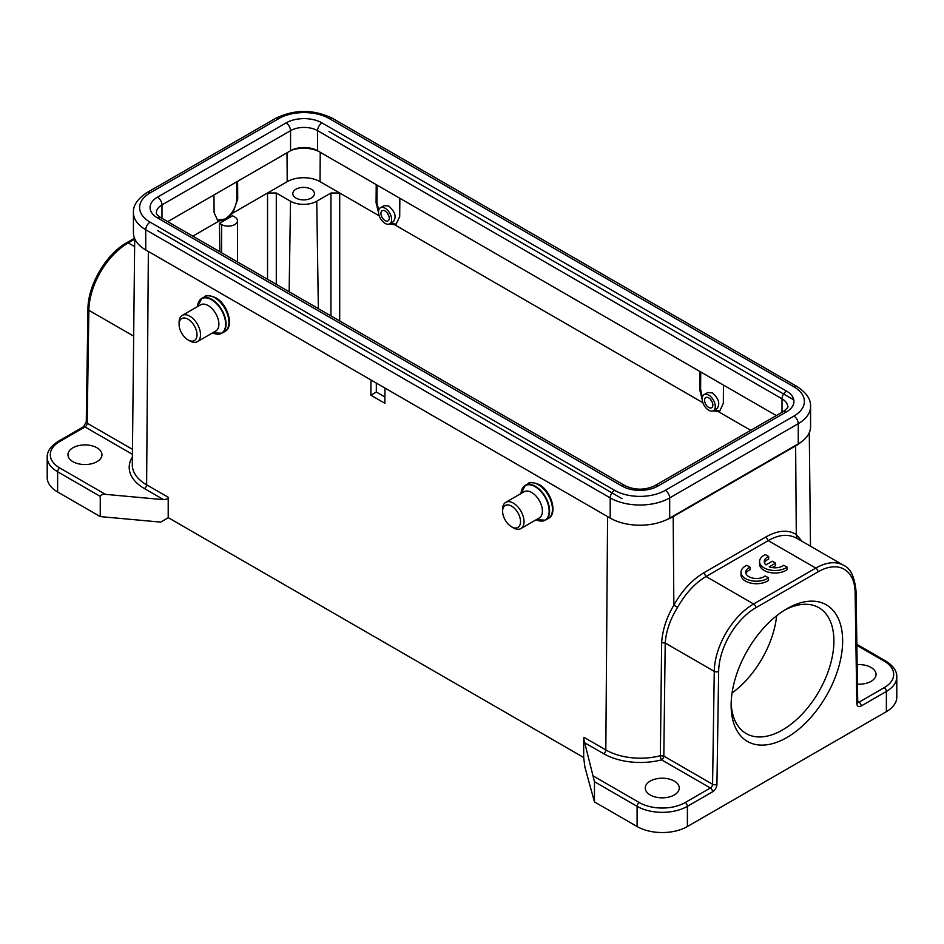<?xml version="1.0" encoding="UTF-8"?>
<svg xmlns="http://www.w3.org/2000/svg" width="944" height="944" viewBox="0 0 944 944"><rect width="100%" height="100%" fill="white"/><g stroke="black" fill="none" stroke-linecap="round" stroke-linejoin="round"><path stroke-width="1.42" d="M320.24 152.291L320.028 181.649A23.199 13.393 180 0 0 287.224 181.649L267.541 193.013L276.285 193.013L290.504 201.225A18.55 10.714 180 0 0 316.747 201.225L318.352 308.641M274.267 283.188L276.686 284.581M674.276 794.978A17.004 9.818 0 0 0 679.255 788.028A17.004 9.818 0 0 0 668.753 778.953A17.004 9.818 0 0 0 650.215 781.089A17.004 9.818 0 0 0 645.236 788.028A17.004 9.818 0 0 0 655.738 797.102A17.004 9.818 0 0 0 674.276 794.978M295.968 198.063A10.821 6.254 0 0 0 307.768 199.42A10.821 6.254 0 0 0 314.446 193.65A10.821 6.254 0 0 0 311.272 189.225A10.821 6.254 0 0 0 299.484 187.868A10.821 6.254 0 0 0 292.793 193.65A10.821 6.254 0 0 0 295.968 198.063M219.893 251.8L219.468 223.339L221.616 224.578A9.275 5.357 180 0 0 234.737 224.578A9.275 5.357 180 0 0 237.463 220.79A9.275 5.357 180 0 0 234.737 217.002L232.59 215.763L226.029 219.551L232.838 213.049L237.723 199.031L237.581 181.331M389.353 224.011L394.651 224.743L396.173 224.117L399.701 216.447L399.843 198.252M376.219 184.611L376.09 202.807L378.544 212.683M377.093 185.118L376.963 202.311L378.662 210.512M390.155 223.586L396.043 224.082M712.991 410.864L718.29 411.584L719.8 410.97L723.34 403.3L723.47 385.093M699.858 371.464L699.716 389.66L702.183 399.536M700.731 371.96L700.601 389.152L702.301 397.365M713.794 410.428L719.682 410.935M316.747 201.225L330.955 193.013L339.698 193.013L320.028 181.649M213.969 194.96L214.099 212.66L217.639 220.33L219.15 220.955L226.029 219.551L219.468 223.339M217.285 220.117L225.144 219.032C232.307 214.076 236.201 207.243 236.838 198.523L236.72 181.826M713.357 410.687L716.968 408.599C720.355 403.843 718.844 398.628 712.425 392.928L707.776 392.48L704.082 394.616A9.275 5.357 60 0 1 708.72 395.076A9.275 5.357 60 0 1 714.773 403.253A9.275 5.357 60 0 1 713.357 410.687A9.275 5.357 60 0 1 708.72 410.227A9.275 5.357 60 0 1 702.655 402.05A9.275 5.357 60 0 1 704.082 394.616M389.719 223.834L393.329 221.746C396.716 217.002 395.206 211.775 388.798 206.087L384.137 205.627L380.444 207.763A9.275 5.357 60 0 1 385.081 208.223A9.275 5.357 60 0 1 391.146 216.4A9.275 5.357 60 0 1 389.719 223.834A9.275 5.357 60 0 1 385.081 223.374A9.275 5.357 60 0 1 379.028 215.197A9.275 5.357 60 0 1 380.444 207.763M318.848 151.488A23.506 13.57 0 0 0 291.743 150.12M148.35 251.458A46.386 26.786 180 0 0 148.361 251.47L370.968 379.984L370.862 395.206L384.857 403.289L384.963 388.067L607.582 516.592L605.824 749.925A48.876 28.214 0 0 0 640.327 758.197A48.876 28.214 0 0 0 660.363 755.719L663.821 756.109A3.092 1.782 -60 0 1 661.626 759.861A3.092 1.038 75.5 0 1 660.363 755.719L661.65 642.675C662.535 629.825 666.594 617.329 673.851 605.187C682.04 590.614 692.058 579.793 703.882 572.748L766.032 536.865L768.227 540.629C778.894 534.446 788.452 533.69 796.901 538.387L796.299 534.493L802.011 541.313M376.326 383.087L376.326 392.043L370.862 395.206M376.326 392.043L384.904 396.987M857.459 684.176A17.004 9.818 0 0 0 871.076 681.344A17.004 9.818 0 0 0 876.056 674.405A17.004 9.818 0 0 0 857.152 664.647M772.286 567.592L775.614 565.68L775.614 563.155L772.298 561.243L765.95 564.901A10.797 6.23 180 0 1 764.274 561.574A10.797 6.23 180 0 1 768.687 556.547L768.687 559.072A10.797 6.23 0 0 0 764.498 562.836M768.687 556.547L765.348 554.612A15.458 8.933 0 0 0 759.554 561.586A15.458 8.933 0 0 0 769.891 569.999A15.458 8.933 0 0 0 787.084 567.167L783.78 565.267A10.797 6.23 180 0 1 769.254 566.825L775.614 563.155M759.554 561.586L759.554 564.111A15.458 8.933 0 0 0 769.891 572.524A15.458 8.933 0 0 0 787.084 569.692L787.084 567.167M768.51 577.858L765.218 575.958A10.797 6.23 180 0 1 753.147 578.2A10.797 6.23 180 0 1 745.713 572.265A10.797 6.23 180 0 1 750.114 567.238L746.775 565.314A15.458 8.933 0 0 0 740.993 572.276A15.458 8.933 0 0 0 751.33 580.702A15.458 8.933 0 0 0 768.51 577.858L768.51 580.383A15.458 8.933 0 0 1 751.33 583.227A15.458 8.933 0 0 1 740.993 574.802L740.993 572.276M750.114 567.238L750.114 569.763A10.797 6.23 0 0 0 745.937 573.527M796.134 537.915L843.606 565.326A55.661 32.143 -60 0 0 815.781 568.087L768.227 540.629L706.065 576.513L753.619 603.971L815.781 568.087A3.092 1.782 -120 0 1 817.964 571.875A52.569 30.35 -60 0 1 855.134 592.596L856.822 703.551A3.092 1.817 -0.9 0 0 857.73 702.242L857.471 702.36M801.362 441.875A46.386 26.786 180 0 1 795.639 445.887L673.178 516.592A46.386 26.786 180 0 1 666.216 519.896M661.65 642.675L665.213 643.029L663.821 756.109L712.578 784.263A3.092 1.758 0.9 0 0 716.944 784.311L718.644 671.396A3.092 1.758 -179.1 0 1 714.266 671.349L665.213 643.029C666.063 631.253 670.193 619.323 677.615 607.252C685.71 593.174 695.197 582.92 706.065 576.513L703.882 572.748M594.46 781.715L583.687 738.645L583.687 757.631L584.879 767.047L594.46 801.916L594.46 781.715L637.094 806.329A3.092 1.782 -60 0 1 639.289 802.553L593.634 776.192M886.381 711.646L886.381 691.445A35.565 20.532 180 0 0 896.8 676.931L896.8 697.132A35.565 20.532 0 0 1 886.381 711.646L687.397 826.531A35.565 20.532 0 0 1 637.094 826.531L594.46 801.916M842.65 640.952A78.859 45.524 -60 0 1 786.883 737.524A78.859 45.524 -60 0 1 731.128 705.333A78.859 45.524 -60 0 1 786.883 608.75A78.859 45.524 -60 0 1 842.65 640.952M583.687 757.501L168.327 517.69L160.657 522.115L100.253 516.592L57.619 491.977A35.565 20.532 0 0 1 47.2 477.452L47.2 457.262A35.565 20.532 180 0 0 57.619 471.776L57.619 491.977M96.972 461.675A17.004 9.818 0 0 0 101.964 454.737A17.004 9.818 0 0 0 91.462 445.662A17.004 9.818 0 0 0 72.924 447.786A17.004 9.818 0 0 0 67.944 454.737A17.004 9.818 0 0 0 78.446 463.799A17.004 9.818 0 0 0 96.972 461.675M100.253 516.592L100.253 496.391L57.619 471.776A3.092 1.782 120 0 1 59.802 467.988A32.474 18.75 180 0 1 59.802 441.473A3.092 1.782 60 0 0 58.257 441.32C50.693 446.134 47.011 451.444 47.2 457.262M168.209 517.76L168.209 498.774A3.092 1.782 120 0 0 168.48 497.429L168.327 517.69M168.209 498.774L163.642 499.671L105.457 494.349C102.625 494.078 100.89 494.762 100.253 496.391M716.944 784.311A6.183 3.575 120 0 1 712.578 791.792A3.092 1.782 -120 0 0 710.395 788.004L661.626 759.861A51.967 29.996 0 0 1 640.315 762.481A51.967 29.996 0 0 1 603.629 753.69A3.092 1.782 120 0 0 605.824 749.925L583.958 737.299A3.092 1.782 -60 0 1 583.687 738.645M731.175 702.737A72.676 41.961 120 0 0 746.173 733.559A72.676 41.961 120 0 0 802.176 714.089A72.676 41.961 120 0 0 833.906 640.952A72.676 41.961 120 0 0 818.849 607.676A72.676 41.961 120 0 0 784.653 610.095M776.641 615.759A72.676 41.961 -60 0 1 732.072 692.967M197.379 341.669L215.739 331.061A15.151 8.744 -120 0 0 218.064 318.919A15.151 8.744 -120 0 0 208.164 305.573A15.151 8.744 -120 0 0 200.588 304.818L182.227 315.426A15.151 8.744 60 0 1 189.803 316.169A15.151 8.744 60 0 1 199.703 329.527A15.151 8.744 60 0 1 197.379 341.669A15.151 8.744 60 0 1 189.803 340.914L188.045 339.911A12.685 7.316 60 0 1 179.089 324.382A12.685 7.316 60 0 1 188.045 319.202A12.685 7.316 60 0 1 197.013 334.731A12.685 7.316 60 0 1 188.045 339.911L189.803 340.914M179.089 324.382L179.089 322.364A15.151 8.744 60 0 1 182.227 315.426M167.713 221.663L290.551 150.745A19.104 11.033 180 0 1 317.562 150.745L776.287 415.584M793.444 399.678L328.984 131.523M157.554 230.513L622.013 498.668M798.258 443.869L798.258 423.667L669.685 497.901A42.055 24.284 180 0 1 610.202 497.901L145.742 229.746A42.055 24.284 180 0 1 133.423 212.577L133.423 232.779A42.055 24.284 0 0 0 145.742 249.948L610.202 518.103A42.055 24.284 0 0 0 669.685 518.103L798.258 443.869A42.055 24.284 0 0 0 810.577 426.7L810.577 406.498A42.055 24.284 180 0 1 798.258 423.667A6.183 3.575 -120 0 0 793.88 416.092A35.872 20.709 180 0 0 793.88 386.804A6.183 3.575 -60 0 1 796.972 386.497L332.524 118.342A6.183 3.575 120 0 0 329.421 118.649A35.872 20.709 180 0 0 278.692 118.649L150.12 192.883A35.872 20.709 180 0 0 150.12 222.182A6.183 3.575 120 0 0 145.742 229.746L145.742 249.948M388.668 215.444A5.876 3.387 60 0 1 387.182 212.872M385.081 210.996A5.876 3.387 -120 0 0 382.143 210.713A5.876 3.387 -120 0 0 381.246 215.421A5.876 3.387 -120 0 0 385.081 220.601A5.876 3.387 -120 0 0 388.019 220.884A5.876 3.387 -120 0 0 388.916 216.176A5.876 3.387 -120 0 0 385.081 210.996M712.307 402.286A5.876 3.387 60 0 1 710.82 399.725M708.72 397.849A5.876 3.387 -120 0 0 705.782 397.554A5.876 3.387 -120 0 0 704.885 402.262A5.876 3.387 -120 0 0 708.72 407.442A5.876 3.387 -120 0 0 711.658 407.737A5.876 3.387 -120 0 0 712.555 403.029A5.876 3.387 -120 0 0 708.72 397.849M520.899 528.581L539.26 517.973A15.151 8.744 -120 0 0 541.585 505.831A15.151 8.744 -120 0 0 531.684 492.485A15.151 8.744 -120 0 0 524.109 491.73L505.748 502.338A15.151 8.744 60 0 1 513.324 503.093A15.151 8.744 60 0 1 523.224 516.439A15.151 8.744 60 0 1 520.899 528.581A15.151 8.744 60 0 1 513.324 527.838L511.565 526.823A12.685 7.316 60 0 1 502.609 511.294A12.685 7.316 60 0 1 511.565 506.114A12.685 7.316 60 0 1 520.533 521.643A12.685 7.316 60 0 1 511.565 526.823L513.324 527.838M502.609 511.294L502.609 509.276A15.151 8.744 60 0 1 505.748 502.338M289.147 291.779L290.504 201.225M276.285 284.179L276.285 193.013M221.616 252.791L221.616 224.578M376.09 202.807L376.963 202.311M699.716 389.66L700.601 389.152M702.867 402.687L394.651 224.743M379.228 215.834L339.698 193.013L339.698 320.96M750.751 430.334L718.29 411.584M330.955 193.013L330.955 315.91M232.838 213.049L267.541 193.013L267.541 279.306M236.838 198.523L237.723 199.031M219.15 220.955L192.812 236.153M287.224 181.649L287 152.798M857.718 701.451L859.016 702.206A3.092 1.782 60 0 1 861.199 705.994L886.381 691.445A3.092 1.782 -120 0 0 884.198 687.657L859.016 702.206A3.092 1.782 120 0 1 857.742 702.466M856.822 703.551A6.183 3.575 120 0 0 861.199 705.994M843.606 565.326C850.45 568.052 854.591 576.701 856.043 591.286A3.092 1.817 179.1 0 1 855.134 592.596M795.639 445.887L796.299 534.493C787.957 529.466 777.868 530.257 766.032 536.865M673.178 516.592L673.851 605.187L677.615 607.252M712.578 791.792L687.397 806.329A3.092 1.782 60 0 0 685.202 802.553L710.395 788.004A3.092 1.782 120 0 0 712.578 784.263L714.266 671.349A55.661 32.143 -60 0 1 753.619 603.971A3.092 1.782 60 0 1 755.814 607.759L817.964 571.875M718.644 671.396A52.569 30.35 -60 0 1 755.814 607.759M637.094 826.531L637.094 806.329A35.565 20.532 180 0 0 687.397 806.329L687.397 826.531M685.202 802.553A32.474 18.75 180 0 1 639.289 802.553M856.869 645.366L884.198 661.154A32.474 18.75 180 0 1 884.198 687.657M884.198 661.154A3.092 1.782 -60 0 1 885.743 661.001L856.845 644.315M133.67 336.147L88.866 310.281L87.178 423.195L132.455 449.332M132.408 454.312L84.984 426.936A3.092 1.782 -120 0 0 83.438 426.782L86.27 421.921A3.092 1.758 0.9 0 0 87.178 423.195A3.092 1.782 -60 0 1 84.984 426.936L59.802 441.473M134.709 239.151L128.219 242.903L134.626 246.596M134.496 238.23L126.673 242.75A3.092 1.782 60 0 1 128.219 242.903A55.661 32.143 120 0 0 88.866 310.281A3.092 1.758 -179.1 0 1 87.957 309.007L86.27 421.921M59.802 467.988L105.457 494.349M163.642 499.671L144.42 488.567A51.967 29.996 0 0 1 132.384 457.026M134.709 238.749L132.302 464.684A48.876 28.214 0 0 0 146.615 484.803A3.092 1.782 -60 0 1 144.42 488.567M148.361 251.47L146.615 484.803L168.48 497.429M603.629 753.69L584.407 742.598M214.725 297.738A20.095 11.611 -120 0 0 204.671 296.746C205.568 294.894 209.226 295.189 215.657 297.643C227.893 304.074 234.478 327.002 224.778 331.556A20.095 11.611 -120 0 0 227.858 315.449A20.095 11.611 -120 0 0 214.725 297.738M224.778 331.556L221.899 333.22L212.648 332.854A19.918 11.505 -120 0 0 225.616 323.473A19.918 11.505 -120 0 0 211.539 299.732A19.918 11.505 -120 0 0 211.444 299.673A19.918 11.505 -120 0 0 197.497 306.599L201.792 298.41A20.095 11.611 60 0 1 211.845 299.401A20.095 11.611 60 0 1 224.979 317.113A20.095 11.611 60 0 1 221.899 333.22A20.095 11.611 60 0 1 218.324 334.164M199.196 301.03A20.095 11.611 60 0 1 201.792 298.41L204.671 296.746M157.506 197.154L286.079 122.921A6.325 3.646 -120 0 1 290.551 130.661L161.979 204.895A19.104 11.033 0 0 0 156.385 212.695C156.02 213.674 157.447 215.303 160.669 217.592A6.325 3.646 120 0 0 157.506 217.911A25.417 14.679 0 0 1 157.506 197.154A6.325 3.646 60 0 1 161.979 204.895L161.979 218.347M290.551 150.745L290.551 130.661A19.104 11.033 0 0 1 317.562 130.661L317.562 150.745M782.021 412.268L782.021 398.816L317.562 130.661A6.325 3.646 120 0 1 322.034 122.921A25.417 14.679 0 0 0 286.079 122.921M786.494 411.832A6.325 3.646 -120 0 0 783.331 411.513C787.39 408.209 788.818 406.569 787.615 406.616A19.104 11.033 0 0 0 782.021 398.816A6.325 3.646 -60 0 1 786.494 391.076A25.417 14.679 0 0 1 786.494 411.832L657.921 486.066A25.417 14.679 0 0 1 621.966 486.066A6.325 3.646 -60 0 1 625.129 485.747C635.005 490.278 644.882 490.278 654.758 485.747A6.325 3.646 60 0 1 657.921 486.066M322.034 122.921L786.494 391.076M621.966 486.066L157.506 217.911M133.423 212.577C133.045 205.426 137.576 198.759 147.028 192.576A6.183 3.575 60 0 1 150.12 192.883M278.692 118.649A6.183 3.575 -120 0 0 275.601 118.342L147.028 192.576M669.685 518.103L669.685 497.901A6.183 3.575 60 0 0 665.308 490.325L793.88 416.092M665.308 490.325A35.872 20.709 180 0 1 614.579 490.325A6.183 3.575 -60 0 0 610.202 497.901L610.202 518.103M793.88 386.804L329.421 118.649M150.12 222.182L614.579 490.325M538.245 484.65A20.095 11.611 -120 0 0 528.192 483.658C529.088 481.806 532.746 482.113 539.177 484.567C551.414 490.986 557.998 513.914 548.299 518.48A20.095 11.611 -120 0 0 551.379 502.373A20.095 11.611 -120 0 0 538.245 484.65M548.299 518.48L545.42 520.144L536.168 519.766A19.918 11.505 -120 0 0 549.137 510.397A19.918 11.505 -120 0 0 535.059 486.644A19.918 11.505 -120 0 0 534.953 486.585A19.918 11.505 -120 0 0 521.017 493.523L525.312 485.322A20.095 11.611 60 0 1 535.366 486.313A20.095 11.611 60 0 1 548.499 504.025A20.095 11.611 60 0 1 545.42 520.144A20.095 11.611 60 0 1 541.844 521.076M522.716 487.942A20.095 11.611 60 0 1 525.312 485.322L528.192 483.658M237.463 261.936L237.463 220.79M856.043 591.286L857.73 702.242M809.279 432.682L810.495 546.21M896.8 676.931C897.024 671.172 893.343 665.862 885.743 661.001M126.673 242.75C106.035 254.137 87.875 285.253 87.957 309.007M83.438 426.782L58.257 441.32M654.758 485.747L783.331 411.513M160.669 217.592L625.129 485.747M275.601 118.342C294.575 109.197 313.55 109.197 332.524 118.342M810.577 406.498C810.955 399.347 806.424 392.68 796.972 386.497"/></g></svg>
